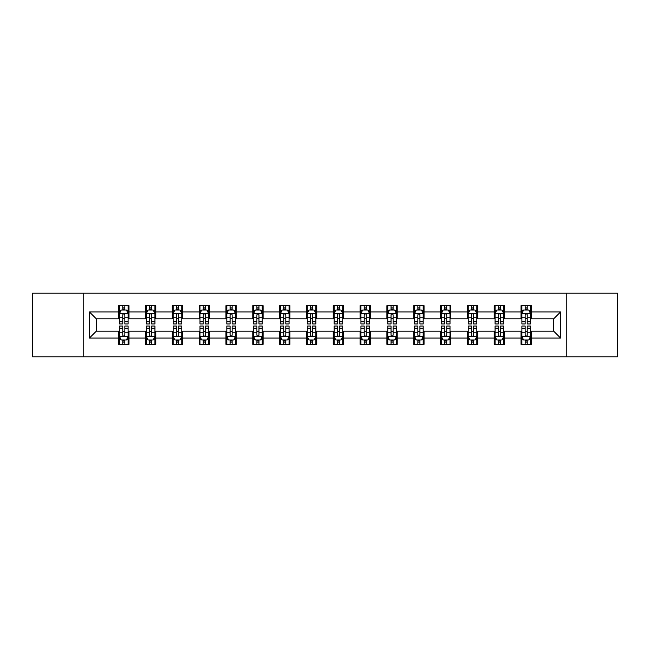 <?xml version="1.0" encoding="UTF-8"?>
<svg xmlns="http://www.w3.org/2000/svg" width="650" height="650" viewBox="0 0 650 650"><rect width="100%" height="100%" fill="white"/><g stroke="black" fill="none" stroke-linecap="round" stroke-linejoin="round"><path stroke-width="0.97" d="M566.256 356.809L617.5 356.809L617.5 293.191L566.256 293.191L566.256 356.809L83.744 356.809L83.744 293.191L32.5 293.191L32.5 356.809L83.744 356.809M566.256 293.191L83.744 293.191M531.351 311.935L531.351 305.654L521.032 305.654L521.032 311.935L504.522 311.935L504.522 305.654L494.203 305.654L494.203 311.935L477.701 311.935L477.701 305.654L467.382 305.654L467.382 311.935L450.872 311.935L450.872 305.654L440.554 305.654L440.554 311.935L424.044 311.935L424.044 305.654L413.733 305.654L413.733 311.935L397.223 311.935L397.223 305.654L386.904 305.654L386.904 311.935L370.394 311.935L370.394 305.654L360.076 305.654L360.076 311.935L343.574 311.935L343.574 305.654L333.255 305.654L333.255 311.935L316.745 311.935L316.745 305.654L306.426 305.654L306.426 311.935L289.924 311.935L289.924 305.654L279.606 305.654L279.606 311.935L263.096 311.935L263.096 305.654L252.777 305.654L252.777 311.935L236.267 311.935L236.267 305.654L225.956 305.654L225.956 311.935L209.446 311.935L209.446 305.654L199.127 305.654L199.127 311.935L182.618 311.935L182.618 305.654L172.299 305.654L172.299 311.935L155.797 311.935L155.797 305.654L145.478 305.654L145.478 311.935L128.968 311.935L128.968 305.654L118.649 305.654L118.649 311.935L89.416 311.935L89.416 338.065L96.297 331.191L118.649 331.191L118.649 344.346L128.968 344.346L128.968 331.191L145.478 331.191L145.478 344.346L155.797 344.346L155.797 331.191L172.299 331.191L172.299 344.346L182.618 344.346L182.618 331.191L199.127 331.191L199.127 344.346L209.446 344.346L209.446 331.191L225.956 331.191L225.956 344.346L236.267 344.346L236.267 331.191L252.777 331.191L252.777 344.346L263.096 344.346L263.096 331.191L279.606 331.191L279.606 344.346L289.924 344.346L289.924 331.191L306.426 331.191L306.426 344.346L316.745 344.346L316.745 331.191L333.255 331.191L333.255 344.346L343.574 344.346L343.574 331.191L360.076 331.191L360.076 344.346L370.394 344.346L370.394 331.191L386.904 331.191L386.904 344.346L397.223 344.346L397.223 331.191L413.733 331.191L413.733 344.346L424.044 344.346L424.044 331.191L440.554 331.191L440.554 344.346L450.872 344.346L450.872 331.191L467.382 331.191L467.382 344.346L477.701 344.346L477.701 331.191L494.203 331.191L494.203 344.346L504.522 344.346L504.522 331.191L521.032 331.191L521.032 344.346L531.351 344.346L531.351 331.191L553.702 331.191L553.702 318.809L531.351 318.809L531.351 311.935L560.584 311.935L560.584 338.065L531.351 338.065M521.032 338.065L504.522 338.065M494.203 338.065L477.701 338.065M467.382 338.065L450.872 338.065M440.554 338.065L424.044 338.065M413.733 338.065L397.223 338.065M386.904 338.065L370.394 338.065M360.076 338.065L343.574 338.065M333.255 338.065L316.745 338.065M306.426 338.065L289.924 338.065M279.606 338.065L263.096 338.065M252.777 338.065L236.267 338.065M225.956 338.065L209.446 338.065M199.127 338.065L182.618 338.065M172.299 338.065L155.797 338.065M145.478 338.065L128.968 338.065M118.649 338.065L89.416 338.065M521.032 311.935L521.032 318.809L504.522 318.809L504.522 311.935M494.203 311.935L494.203 318.809L477.701 318.809L477.701 311.935M467.382 311.935L467.382 318.809L450.872 318.809L450.872 311.935M440.554 311.935L440.554 318.809L424.044 318.809L424.044 311.935M413.733 311.935L413.733 318.809L397.223 318.809L397.223 311.935M386.904 311.935L386.904 318.809L370.394 318.809L370.394 311.935M360.076 311.935L360.076 318.809L343.574 318.809L343.574 311.935M333.255 311.935L333.255 318.809L316.745 318.809L316.745 311.935M306.426 311.935L306.426 318.809L289.924 318.809L289.924 311.935M279.606 311.935L279.606 318.809L263.096 318.809L263.096 311.935M252.777 311.935L252.777 318.809L236.267 318.809L236.267 311.935M225.956 311.935L225.956 318.809L209.446 318.809L209.446 311.935M199.127 311.935L199.127 318.809L182.618 318.809L182.618 311.935M172.299 311.935L172.299 318.809L155.797 318.809L155.797 311.935M145.478 311.935L145.478 318.809L128.968 318.809L128.968 311.935M118.649 311.935L118.649 318.809L96.297 318.809L89.416 311.935M96.297 318.809L96.297 331.191M560.584 338.065L553.702 331.191M553.702 318.809L560.584 311.935M118.649 309.952L119.511 309.952M122.777 309.952L124.841 309.952M128.107 309.952L128.968 309.952M118.649 318.638L119.511 318.638M122.777 318.638L124.841 318.638M128.107 318.638L128.968 318.638M118.649 331.362L119.511 331.362M122.777 331.362L124.841 331.362M128.107 331.362L128.968 331.362M118.649 340.048L119.511 340.048M122.777 340.048L124.841 340.048M128.107 340.048L128.968 340.048M145.478 331.362L146.339 331.362M149.606 331.362L151.669 331.362M154.936 331.362L155.797 331.362M145.478 340.048L146.339 340.048M149.606 340.048L151.669 340.048M154.936 340.048L155.797 340.048M145.478 309.952L146.339 309.952M149.606 309.952L151.669 309.952M154.936 309.952L155.797 309.952M145.478 318.638L146.339 318.638M149.606 318.638L151.669 318.638M154.936 318.638L155.797 318.638M172.299 331.362L173.16 331.362M176.426 331.362L178.49 331.362M181.756 331.362L182.618 331.362M172.299 340.048L173.16 340.048M176.426 340.048L178.49 340.048M181.756 340.048L182.618 340.048M172.299 309.952L173.16 309.952M176.426 309.952L178.49 309.952M181.756 309.952L182.618 309.952M172.299 318.638L173.16 318.638M176.426 318.638L178.49 318.638M181.756 318.638L182.618 318.638M199.127 331.362L199.989 331.362M203.255 331.362L205.319 331.362M208.585 331.362L209.446 331.362M199.127 340.048L199.989 340.048M203.255 340.048L205.319 340.048M208.585 340.048L209.446 340.048M199.127 309.952L199.989 309.952M203.255 309.952L205.319 309.952M208.585 309.952L209.446 309.952M199.127 318.638L199.989 318.638M203.255 318.638L205.319 318.638M208.585 318.638L209.446 318.638M225.956 331.362L226.809 331.362M230.076 331.362L232.139 331.362M235.414 331.362L236.267 331.362M225.956 340.048L226.809 340.048M230.076 340.048L232.139 340.048M235.414 340.048L236.267 340.048M225.956 309.952L226.809 309.952M230.076 309.952L232.139 309.952M235.414 309.952L236.267 309.952M225.956 318.638L226.809 318.638M230.076 318.638L232.139 318.638M235.414 318.638L236.267 318.638M252.777 331.362L253.638 331.362M256.904 331.362L258.968 331.362M262.234 331.362L263.096 331.362M252.777 340.048L253.638 340.048M256.904 340.048L258.968 340.048M262.234 340.048L263.096 340.048M252.777 309.952L253.638 309.952M256.904 309.952L258.968 309.952M262.234 309.952L263.096 309.952M252.777 318.638L253.638 318.638M256.904 318.638L258.968 318.638M262.234 318.638L263.096 318.638M279.606 331.362L280.467 331.362M283.733 331.362L285.797 331.362M289.063 331.362L289.924 331.362M279.606 340.048L280.467 340.048M283.733 340.048L285.797 340.048M289.063 340.048L289.924 340.048M279.606 309.952L280.467 309.952M283.733 309.952L285.797 309.952M289.063 309.952L289.924 309.952M279.606 318.638L280.467 318.638M283.733 318.638L285.797 318.638M289.063 318.638L289.924 318.638M306.426 331.362L307.287 331.362M310.554 331.362L312.618 331.362M315.884 331.362L316.745 331.362M306.426 340.048L307.287 340.048M310.554 340.048L312.618 340.048M315.884 340.048L316.745 340.048M306.426 309.952L307.287 309.952M310.554 309.952L312.618 309.952M315.884 309.952L316.745 309.952M306.426 318.638L307.287 318.638M310.554 318.638L312.618 318.638M315.884 318.638L316.745 318.638M333.255 331.362L334.116 331.362M337.382 331.362L339.446 331.362M342.713 331.362L343.574 331.362M333.255 340.048L334.116 340.048M337.382 340.048L339.446 340.048M342.713 340.048L343.574 340.048M333.255 309.952L334.116 309.952M337.382 309.952L339.446 309.952M342.713 309.952L343.574 309.952M333.255 318.638L334.116 318.638M337.382 318.638L339.446 318.638M342.713 318.638L343.574 318.638M360.076 331.362L360.937 331.362M364.203 331.362L366.267 331.362M369.533 331.362L370.394 331.362M360.076 340.048L360.937 340.048M364.203 340.048L366.267 340.048M369.533 340.048L370.394 340.048M360.076 309.952L360.937 309.952M364.203 309.952L366.267 309.952M369.533 309.952L370.394 309.952M360.076 318.638L360.937 318.638M364.203 318.638L366.267 318.638M369.533 318.638L370.394 318.638M386.904 331.362L387.766 331.362M391.032 331.362L393.096 331.362M396.362 331.362L397.223 331.362M386.904 340.048L387.766 340.048M391.032 340.048L393.096 340.048M396.362 340.048L397.223 340.048M386.904 309.952L387.766 309.952M391.032 309.952L393.096 309.952M396.362 309.952L397.223 309.952M386.904 318.638L387.766 318.638M391.032 318.638L393.096 318.638M396.362 318.638L397.223 318.638M413.733 331.362L414.586 331.362M417.861 331.362L419.924 331.362M423.191 331.362L424.044 331.362M413.733 340.048L414.586 340.048M417.861 340.048L419.924 340.048M423.191 340.048L424.044 340.048M413.733 309.952L414.586 309.952M417.861 309.952L419.924 309.952M423.191 309.952L424.044 309.952M413.733 318.638L414.586 318.638M417.861 318.638L419.924 318.638M423.191 318.638L424.044 318.638M440.554 331.362L441.415 331.362M444.681 331.362L446.745 331.362M450.011 331.362L450.872 331.362M440.554 340.048L441.415 340.048M444.681 340.048L446.745 340.048M450.011 340.048L450.872 340.048M440.554 309.952L441.415 309.952M444.681 309.952L446.745 309.952M450.011 309.952L450.872 309.952M440.554 318.638L441.415 318.638M444.681 318.638L446.745 318.638M450.011 318.638L450.872 318.638M467.382 331.362L468.244 331.362M471.51 331.362L473.574 331.362M476.84 331.362L477.701 331.362M467.382 340.048L468.244 340.048M471.51 340.048L473.574 340.048M476.84 340.048L477.701 340.048M467.382 309.952L468.244 309.952M471.51 309.952L473.574 309.952M476.84 309.952L477.701 309.952M467.382 318.638L468.244 318.638M471.51 318.638L473.574 318.638M476.84 318.638L477.701 318.638M494.203 331.362L495.064 331.362M498.331 331.362L500.394 331.362M503.661 331.362L504.522 331.362M494.203 340.048L495.064 340.048M498.331 340.048L500.394 340.048M503.661 340.048L504.522 340.048M494.203 309.952L495.064 309.952M498.331 309.952L500.394 309.952M503.661 309.952L504.522 309.952M494.203 318.638L495.064 318.638M498.331 318.638L500.394 318.638M503.661 318.638L504.522 318.638M521.032 331.362L521.893 331.362M525.159 331.362L527.223 331.362M530.489 331.362L531.351 331.362M521.032 340.048L521.893 340.048M525.159 340.048L527.223 340.048M530.489 340.048L531.351 340.048M521.032 309.952L521.893 309.952M525.159 309.952L527.223 309.952M530.489 309.952L531.351 309.952M521.032 318.638L521.893 318.638M525.159 318.638L527.223 318.638M530.489 318.638L531.351 318.638M124.841 307.889L122.777 307.889M128.107 321.815L124.841 321.815L124.841 323.968L128.107 323.968L128.107 313.479L126.392 310.042L121.233 310.042L119.511 313.479L119.511 323.968L122.777 323.968L122.777 321.815L119.511 321.815M119.511 313.479L119.511 305.654M128.107 313.479L128.107 305.654M122.777 310.042L122.777 305.654M124.841 305.654L124.841 310.042M124.841 321.815L124.841 314.771C124.158 313.446 123.468 313.446 122.777 314.771L122.777 321.815M122.777 342.111L124.841 342.111M119.511 328.185L122.777 328.185L122.777 326.032L119.511 326.032L119.511 336.521L121.233 339.958L126.392 339.958L128.107 336.521L128.107 326.032L124.841 326.032L124.841 328.185L128.107 328.185M128.107 336.521L128.107 344.346M119.511 336.521L119.511 344.346M124.841 339.958L124.841 344.346M122.777 344.346L122.777 339.958M122.777 328.185L122.777 335.229C123.468 336.554 124.15 336.554 124.841 335.229L124.841 328.185M151.669 307.889L149.606 307.889M154.936 321.815L151.669 321.815L151.669 323.968L154.936 323.968L154.936 313.479L153.213 310.042L148.054 310.042L146.339 313.479L146.339 323.968L149.606 323.968L149.606 321.815L146.339 321.815M146.339 313.479L146.339 305.654M154.936 313.479L154.936 305.654M149.606 310.042L149.606 305.654M151.669 305.654L151.669 310.042M151.669 321.815L151.669 314.771C150.979 313.446 150.288 313.446 149.606 314.771L149.606 321.815M178.49 307.889L176.426 307.889M181.756 321.815L178.49 321.815L178.49 323.968L181.756 323.968L181.756 313.479L180.042 310.042L174.882 310.042L173.16 313.479L173.16 323.968L176.426 323.968L176.426 321.815L173.16 321.815M173.16 313.479L173.16 305.654M181.756 313.479L181.756 305.654M176.426 310.042L176.426 305.654M178.49 305.654L178.49 310.042M178.49 321.815L178.49 314.771C177.808 313.446 177.117 313.446 176.426 314.771L176.426 321.815M149.606 342.111L151.669 342.111M146.339 328.185L149.606 328.185L149.606 326.032L146.339 326.032L146.339 336.521L148.054 339.958L153.213 339.958L154.936 336.521L154.936 326.032L151.669 326.032L151.669 328.185L154.936 328.185M154.936 336.521L154.936 344.346M146.339 336.521L146.339 344.346M151.669 339.958L151.669 344.346M149.606 344.346L149.606 339.958M149.606 328.185L149.606 335.229C150.288 336.554 150.979 336.554 151.669 335.229L151.669 328.185M176.426 342.111L178.49 342.111M173.16 328.185L176.426 328.185L176.426 326.032L173.16 326.032L173.16 336.521L174.882 339.958L180.042 339.958L181.756 336.521L181.756 326.032L178.49 326.032L178.49 328.185L181.756 328.185M181.756 336.521L181.756 344.346M173.16 336.521L173.16 344.346M178.49 339.958L178.49 344.346M176.426 344.346L176.426 339.958M176.426 328.185L176.426 335.229C177.117 336.554 177.799 336.554 178.49 335.229L178.49 328.185M205.319 307.889L203.255 307.889M208.585 321.815L205.319 321.815L205.319 323.968L208.585 323.968L208.585 313.479L206.862 310.042L201.703 310.042L199.989 313.479L199.989 323.968L203.255 323.968L203.255 321.815L199.989 321.815M199.989 313.479L199.989 305.654M208.585 313.479L208.585 305.654M203.255 310.042L203.255 305.654M205.319 305.654L205.319 310.042M205.319 321.815L205.319 314.771C204.628 313.446 203.946 313.446 203.255 314.771L203.255 321.815M232.139 307.889L230.076 307.889M235.414 321.815L232.139 321.815L232.139 323.968L235.414 323.968L235.414 313.479L233.691 310.042L228.532 310.042L226.809 313.479L226.809 323.968L230.076 323.968L230.076 321.815L226.809 321.815M226.809 313.479L226.809 305.654M235.414 313.479L235.414 305.654M230.076 310.042L230.076 305.654M232.139 305.654L232.139 310.042M232.139 321.815L232.139 314.771C231.457 313.446 230.766 313.446 230.076 314.771L230.076 321.815M258.968 307.889L256.904 307.889M262.234 321.815L258.968 321.815L258.968 323.968L262.234 323.968L262.234 313.479L260.512 310.042L255.361 310.042L253.638 313.479L253.638 323.968L256.904 323.968L256.904 321.815L253.638 321.815M253.638 313.479L253.638 305.654M262.234 313.479L262.234 305.654M256.904 310.042L256.904 305.654M258.968 305.654L258.968 310.042M258.968 321.815L258.968 314.771C258.277 313.446 257.595 313.446 256.904 314.771L256.904 321.815M203.255 342.111L205.319 342.111M199.989 328.185L203.255 328.185L203.255 326.032L199.989 326.032L199.989 336.521L201.703 339.958L206.862 339.958L208.585 336.521L208.585 326.032L205.319 326.032L205.319 328.185L208.585 328.185M208.585 336.521L208.585 344.346M199.989 336.521L199.989 344.346M205.319 339.958L205.319 344.346M203.255 344.346L203.255 339.958M203.255 328.185L203.255 335.229C203.938 336.554 204.628 336.554 205.319 335.229L205.319 328.185M230.076 342.111L232.139 342.111M226.809 328.185L230.076 328.185L230.076 326.032L226.809 326.032L226.809 336.521L228.532 339.958L233.691 339.958L235.414 336.521L235.414 326.032L232.139 326.032L232.139 328.185L235.414 328.185M235.414 336.521L235.414 344.346M226.809 336.521L226.809 344.346M232.139 339.958L232.139 344.346M230.076 344.346L230.076 339.958M230.076 328.185L230.076 335.229C230.766 336.554 231.457 336.554 232.139 335.229L232.139 328.185M256.904 342.111L258.968 342.111M253.638 328.185L256.904 328.185L256.904 326.032L253.638 326.032L253.638 336.521L255.361 339.958L260.512 339.958L262.234 336.521L262.234 326.032L258.968 326.032L258.968 328.185L262.234 328.185M262.234 336.521L262.234 344.346M253.638 336.521L253.638 344.346M258.968 339.958L258.968 344.346M256.904 344.346L256.904 339.958M256.904 328.185L256.904 335.229C257.595 336.554 258.277 336.554 258.968 335.229L258.968 328.185M285.797 307.889L283.733 307.889M289.063 321.815L285.797 321.815L285.797 323.968L289.063 323.968L289.063 313.479L287.341 310.042L282.181 310.042L280.467 313.479L280.467 323.968L283.733 323.968L283.733 321.815L280.467 321.815M280.467 313.479L280.467 305.654M289.063 313.479L289.063 305.654M283.733 310.042L283.733 305.654M285.797 305.654L285.797 310.042M285.797 321.815L285.797 314.771C285.106 313.446 284.416 313.446 283.733 314.771L283.733 321.815M283.733 342.111L285.797 342.111M280.467 328.185L283.733 328.185L283.733 326.032L280.467 326.032L280.467 336.521L282.181 339.958L287.341 339.958L289.063 336.521L289.063 326.032L285.797 326.032L285.797 328.185L289.063 328.185M289.063 336.521L289.063 344.346M280.467 336.521L280.467 344.346M285.797 339.958L285.797 344.346M283.733 344.346L283.733 339.958M283.733 328.185L283.733 335.229C284.416 336.554 285.106 336.554 285.797 335.229L285.797 328.185M312.618 307.889L310.554 307.889M315.884 321.815L312.618 321.815L312.618 323.968L315.884 323.968L315.884 313.479L314.169 310.042L309.01 310.042L307.287 313.479L307.287 323.968L310.554 323.968L310.554 321.815L307.287 321.815M307.287 313.479L307.287 305.654M315.884 313.479L315.884 305.654M310.554 310.042L310.554 305.654M312.618 305.654L312.618 310.042M312.618 321.815L312.618 314.771C311.935 313.446 311.244 313.446 310.554 314.771L310.554 321.815M310.554 342.111L312.618 342.111M307.287 328.185L310.554 328.185L310.554 326.032L307.287 326.032L307.287 336.521L309.01 339.958L314.169 339.958L315.884 336.521L315.884 326.032L312.618 326.032L312.618 328.185L315.884 328.185M315.884 336.521L315.884 344.346M307.287 336.521L307.287 344.346M312.618 339.958L312.618 344.346M310.554 344.346L310.554 339.958M310.554 328.185L310.554 335.229C311.244 336.554 311.927 336.554 312.618 335.229L312.618 328.185M339.446 307.889L337.382 307.889M342.713 321.815L339.446 321.815L339.446 323.968L342.713 323.968L342.713 313.479L340.99 310.042L335.831 310.042L334.116 313.479L334.116 323.968L337.382 323.968L337.382 321.815L334.116 321.815M334.116 313.479L334.116 305.654M342.713 313.479L342.713 305.654M337.382 310.042L337.382 305.654M339.446 305.654L339.446 310.042M339.446 321.815L339.446 314.771C338.756 313.446 338.073 313.446 337.382 314.771L337.382 321.815M337.382 342.111L339.446 342.111M334.116 328.185L337.382 328.185L337.382 326.032L334.116 326.032L334.116 336.521L335.831 339.958L340.99 339.958L342.713 336.521L342.713 326.032L339.446 326.032L339.446 328.185L342.713 328.185M342.713 336.521L342.713 344.346M334.116 336.521L334.116 344.346M339.446 339.958L339.446 344.346M337.382 344.346L337.382 339.958M337.382 328.185L337.382 335.229C338.065 336.554 338.756 336.554 339.446 335.229L339.446 328.185M366.267 307.889L364.203 307.889M369.533 321.815L366.267 321.815L366.267 323.968L369.533 323.968L369.533 313.479L367.819 310.042L362.659 310.042L360.937 313.479L360.937 323.968L364.203 323.968L364.203 321.815L360.937 321.815M360.937 313.479L360.937 305.654M369.533 313.479L369.533 305.654M364.203 310.042L364.203 305.654M366.267 305.654L366.267 310.042M366.267 321.815L366.267 314.771C365.584 313.446 364.894 313.446 364.203 314.771L364.203 321.815M364.203 342.111L366.267 342.111M360.937 328.185L364.203 328.185L364.203 326.032L360.937 326.032L360.937 336.521L362.659 339.958L367.819 339.958L369.533 336.521L369.533 326.032L366.267 326.032L366.267 328.185L369.533 328.185M369.533 336.521L369.533 344.346M360.937 336.521L360.937 344.346M366.267 339.958L366.267 344.346M364.203 344.346L364.203 339.958M364.203 328.185L364.203 335.229C364.894 336.554 365.584 336.554 366.267 335.229L366.267 328.185M393.096 307.889L391.032 307.889M396.362 321.815L393.096 321.815L393.096 323.968L396.362 323.968L396.362 313.479L394.639 310.042L389.488 310.042L387.766 313.479L387.766 323.968L391.032 323.968L391.032 321.815L387.766 321.815M387.766 313.479L387.766 305.654M396.362 313.479L396.362 305.654M391.032 310.042L391.032 305.654M393.096 305.654L393.096 310.042M393.096 321.815L393.096 314.771C392.405 313.446 391.723 313.446 391.032 314.771L391.032 321.815M391.032 342.111L393.096 342.111M387.766 328.185L391.032 328.185L391.032 326.032L387.766 326.032L387.766 336.521L389.488 339.958L394.639 339.958L396.362 336.521L396.362 326.032L393.096 326.032L393.096 328.185L396.362 328.185M396.362 336.521L396.362 344.346M387.766 336.521L387.766 344.346M393.096 339.958L393.096 344.346M391.032 344.346L391.032 339.958M391.032 328.185L391.032 335.229C391.723 336.554 392.405 336.554 393.096 335.229L393.096 328.185M419.924 307.889L417.861 307.889M423.191 321.815L419.924 321.815L419.924 323.968L423.191 323.968L423.191 313.479L421.468 310.042L416.309 310.042L414.586 313.479L414.586 323.968L417.861 323.968L417.861 321.815L414.586 321.815M414.586 313.479L414.586 305.654M423.191 313.479L423.191 305.654M417.861 310.042L417.861 305.654M419.924 305.654L419.924 310.042M419.924 321.815L419.924 314.771C419.234 313.446 418.543 313.446 417.861 314.771L417.861 321.815M417.861 342.111L419.924 342.111M414.586 328.185L417.861 328.185L417.861 326.032L414.586 326.032L414.586 336.521L416.309 339.958L421.468 339.958L423.191 336.521L423.191 326.032L419.924 326.032L419.924 328.185L423.191 328.185M423.191 336.521L423.191 344.346M414.586 336.521L414.586 344.346M419.924 339.958L419.924 344.346M417.861 344.346L417.861 339.958M417.861 328.185L417.861 335.229C418.543 336.554 419.234 336.554 419.924 335.229L419.924 328.185M446.745 307.889L444.681 307.889M450.011 321.815L446.745 321.815L446.745 323.968L450.011 323.968L450.011 313.479L448.297 310.042L443.137 310.042L441.415 313.479L441.415 323.968L444.681 323.968L444.681 321.815L441.415 321.815M441.415 313.479L441.415 305.654M450.011 313.479L450.011 305.654M444.681 310.042L444.681 305.654M446.745 305.654L446.745 310.042M446.745 321.815L446.745 314.771C446.062 313.446 445.372 313.446 444.681 314.771L444.681 321.815M444.681 342.111L446.745 342.111M441.415 328.185L444.681 328.185L444.681 326.032L441.415 326.032L441.415 336.521L443.137 339.958L448.297 339.958L450.011 336.521L450.011 326.032L446.745 326.032L446.745 328.185L450.011 328.185M450.011 336.521L450.011 344.346M441.415 336.521L441.415 344.346M446.745 339.958L446.745 344.346M444.681 344.346L444.681 339.958M444.681 328.185L444.681 335.229C445.372 336.554 446.054 336.554 446.745 335.229L446.745 328.185M473.574 307.889L471.51 307.889M476.84 321.815L473.574 321.815L473.574 323.968L476.84 323.968L476.84 313.479L475.118 310.042L469.958 310.042L468.244 313.479L468.244 323.968L471.51 323.968L471.51 321.815L468.244 321.815M468.244 313.479L468.244 305.654M476.84 313.479L476.84 305.654M471.51 310.042L471.51 305.654M473.574 305.654L473.574 310.042M473.574 321.815L473.574 314.771C472.883 313.446 472.201 313.446 471.51 314.771L471.51 321.815M471.51 342.111L473.574 342.111M468.244 328.185L471.51 328.185L471.51 326.032L468.244 326.032L468.244 336.521L469.958 339.958L475.118 339.958L476.84 336.521L476.84 326.032L473.574 326.032L473.574 328.185L476.84 328.185M476.84 336.521L476.84 344.346M468.244 336.521L468.244 344.346M473.574 339.958L473.574 344.346M471.51 344.346L471.51 339.958M471.51 328.185L471.51 335.229C472.192 336.554 472.883 336.554 473.574 335.229L473.574 328.185M500.394 307.889L498.331 307.889M503.661 321.815L500.394 321.815L500.394 323.968L503.661 323.968L503.661 313.479L501.946 310.042L496.787 310.042L495.064 313.479L495.064 323.968L498.331 323.968L498.331 321.815L495.064 321.815M495.064 313.479L495.064 305.654M503.661 313.479L503.661 305.654M498.331 310.042L498.331 305.654M500.394 305.654L500.394 310.042M500.394 321.815L500.394 314.771C499.712 313.446 499.021 313.446 498.331 314.771L498.331 321.815M498.331 342.111L500.394 342.111M495.064 328.185L498.331 328.185L498.331 326.032L495.064 326.032L495.064 336.521L496.787 339.958L501.946 339.958L503.661 336.521L503.661 326.032L500.394 326.032L500.394 328.185L503.661 328.185M503.661 336.521L503.661 344.346M495.064 336.521L495.064 344.346M500.394 339.958L500.394 344.346M498.331 344.346L498.331 339.958M498.331 328.185L498.331 335.229C499.021 336.554 499.712 336.554 500.394 335.229L500.394 328.185M527.223 307.889L525.159 307.889M530.489 321.815L527.223 321.815L527.223 323.968L530.489 323.968L530.489 313.479L528.767 310.042L523.608 310.042L521.893 313.479L521.893 323.968L525.159 323.968L525.159 321.815L521.893 321.815M521.893 313.479L521.893 305.654M530.489 313.479L530.489 305.654M525.159 310.042L525.159 305.654M527.223 305.654L527.223 310.042M527.223 321.815L527.223 314.771C526.533 313.446 525.85 313.446 525.159 314.771L525.159 321.815M525.159 342.111L527.223 342.111M521.893 328.185L525.159 328.185L525.159 326.032L521.893 326.032L521.893 336.521L523.608 339.958L528.767 339.958L530.489 336.521L530.489 326.032L527.223 326.032L527.223 328.185L530.489 328.185M530.489 336.521L530.489 344.346M521.893 336.521L521.893 344.346M527.223 339.958L527.223 344.346M525.159 344.346L525.159 339.958M525.159 328.185L525.159 335.229C525.842 336.554 526.533 336.554 527.223 335.229L527.223 328.185M128.066 313.389L119.551 313.389M119.511 310.245L121.128 310.245M126.49 310.245L128.107 310.245M122.777 317.2L119.511 317.2M128.107 317.2L124.841 317.2M124.841 308.986L122.777 308.986M119.551 336.611L128.066 336.611M128.107 339.755L126.49 339.755M121.128 339.755L119.511 339.755M124.841 332.8L128.107 332.8M119.511 332.8L122.777 332.8M122.777 341.014L124.841 341.014M154.887 313.389L146.38 313.389M146.339 310.245L147.956 310.245M153.319 310.245L154.936 310.245M149.606 317.2L146.339 317.2M154.936 317.2L151.669 317.2M151.669 308.986L149.606 308.986M181.716 313.389L173.201 313.389M173.16 310.245L174.777 310.245M180.139 310.245L181.756 310.245M176.426 317.2L173.16 317.2M181.756 317.2L178.49 317.2M178.49 308.986L176.426 308.986M146.38 336.611L154.887 336.611M154.936 339.755L153.319 339.755M147.956 339.755L146.339 339.755M151.669 332.8L154.936 332.8M146.339 332.8L149.606 332.8M149.606 341.014L151.669 341.014M173.201 336.611L181.716 336.611M181.756 339.755L180.139 339.755M174.777 339.755L173.16 339.755M178.49 332.8L181.756 332.8M173.16 332.8L176.426 332.8M176.426 341.014L178.49 341.014M208.544 313.389L200.029 313.389M199.989 310.245L201.606 310.245M206.968 310.245L208.585 310.245M203.255 317.2L199.989 317.2M208.585 317.2L205.319 317.2M205.319 308.986L203.255 308.986M235.365 313.389L226.858 313.389M226.809 310.245L228.426 310.245M233.797 310.245L235.414 310.245M230.076 317.2L226.809 317.2M235.414 317.2L232.139 317.2M232.139 308.986L230.076 308.986M262.194 313.389L253.679 313.389M253.638 310.245L255.255 310.245M260.618 310.245L262.234 310.245M256.904 317.2L253.638 317.2M262.234 317.2L258.968 317.2M258.968 308.986L256.904 308.986M200.029 336.611L208.544 336.611M208.585 339.755L206.968 339.755M201.606 339.755L199.989 339.755M205.319 332.8L208.585 332.8M199.989 332.8L203.255 332.8M203.255 341.014L205.319 341.014M226.858 336.611L235.365 336.611M235.414 339.755L233.797 339.755M228.426 339.755L226.809 339.755M232.139 332.8L235.414 332.8M226.809 332.8L230.076 332.8M230.076 341.014L232.139 341.014M253.679 336.611L262.194 336.611M262.234 339.755L260.618 339.755M255.255 339.755L253.638 339.755M258.968 332.8L262.234 332.8M253.638 332.8L256.904 332.8M256.904 341.014L258.968 341.014M289.014 313.389L280.507 313.389M280.467 310.245L282.076 310.245M287.446 310.245L289.063 310.245M283.733 317.2L280.467 317.2M289.063 317.2L285.797 317.2M285.797 308.986L283.733 308.986M280.507 336.611L289.014 336.611M289.063 339.755L287.446 339.755M282.076 339.755L280.467 339.755M285.797 332.8L289.063 332.8M280.467 332.8L283.733 332.8M283.733 341.014L285.797 341.014M315.843 313.389L307.328 313.389M307.287 310.245L308.904 310.245M314.267 310.245L315.884 310.245M310.554 317.2L307.287 317.2M315.884 317.2L312.618 317.2M312.618 308.986L310.554 308.986M307.328 336.611L315.843 336.611M315.884 339.755L314.267 339.755M308.904 339.755L307.287 339.755M312.618 332.8L315.884 332.8M307.287 332.8L310.554 332.8M310.554 341.014L312.618 341.014M342.672 313.389L334.157 313.389M334.116 310.245L335.733 310.245M341.096 310.245L342.713 310.245M337.382 317.2L334.116 317.2M342.713 317.2L339.446 317.2M339.446 308.986L337.382 308.986M334.157 336.611L342.672 336.611M342.713 339.755L341.096 339.755M335.733 339.755L334.116 339.755M339.446 332.8L342.713 332.8M334.116 332.8L337.382 332.8M337.382 341.014L339.446 341.014M369.493 313.389L360.986 313.389M360.937 310.245L362.554 310.245M367.924 310.245L369.533 310.245M364.203 317.2L360.937 317.2M369.533 317.2L366.267 317.2M366.267 308.986L364.203 308.986M360.986 336.611L369.493 336.611M369.533 339.755L367.924 339.755M362.554 339.755L360.937 339.755M366.267 332.8L369.533 332.8M360.937 332.8L364.203 332.8M364.203 341.014L366.267 341.014M396.321 313.389L387.806 313.389M387.766 310.245L389.382 310.245M394.745 310.245L396.362 310.245M391.032 317.2L387.766 317.2M396.362 317.2L393.096 317.2M393.096 308.986L391.032 308.986M387.806 336.611L396.321 336.611M396.362 339.755L394.745 339.755M389.382 339.755L387.766 339.755M393.096 332.8L396.362 332.8M387.766 332.8L391.032 332.8M391.032 341.014L393.096 341.014M423.142 313.389L414.635 313.389M414.586 310.245L416.203 310.245M421.574 310.245L423.191 310.245M417.861 317.2L414.586 317.2M423.191 317.2L419.924 317.2M419.924 308.986L417.861 308.986M414.635 336.611L423.142 336.611M423.191 339.755L421.574 339.755M416.203 339.755L414.586 339.755M419.924 332.8L423.191 332.8M414.586 332.8L417.861 332.8M417.861 341.014L419.924 341.014M449.971 313.389L441.456 313.389M441.415 310.245L443.032 310.245M448.394 310.245L450.011 310.245M444.681 317.2L441.415 317.2M450.011 317.2L446.745 317.2M446.745 308.986L444.681 308.986M441.456 336.611L449.971 336.611M450.011 339.755L448.394 339.755M443.032 339.755L441.415 339.755M446.745 332.8L450.011 332.8M441.415 332.8L444.681 332.8M444.681 341.014L446.745 341.014M476.799 313.389L468.284 313.389M468.244 310.245L469.861 310.245M475.223 310.245L476.84 310.245M471.51 317.2L468.244 317.2M476.84 317.2L473.574 317.2M473.574 308.986L471.51 308.986M468.284 336.611L476.799 336.611M476.84 339.755L475.223 339.755M469.861 339.755L468.244 339.755M473.574 332.8L476.84 332.8M468.244 332.8L471.51 332.8M471.51 341.014L473.574 341.014M503.62 313.389L495.113 313.389M495.064 310.245L496.681 310.245M502.044 310.245L503.661 310.245M498.331 317.2L495.064 317.2M503.661 317.2L500.394 317.2M500.394 308.986L498.331 308.986M495.113 336.611L503.62 336.611M503.661 339.755L502.044 339.755M496.681 339.755L495.064 339.755M500.394 332.8L503.661 332.8M495.064 332.8L498.331 332.8M498.331 341.014L500.394 341.014M530.449 313.389L521.934 313.389M521.893 310.245L523.51 310.245M528.872 310.245L530.489 310.245M525.159 317.2L521.893 317.2M530.489 317.2L527.223 317.2M527.223 308.986L525.159 308.986M521.934 336.611L530.449 336.611M530.489 339.755L528.872 339.755M523.51 339.755L521.893 339.755M527.223 332.8L530.489 332.8M521.893 332.8L525.159 332.8M525.159 341.014L527.223 341.014"/></g></svg>
